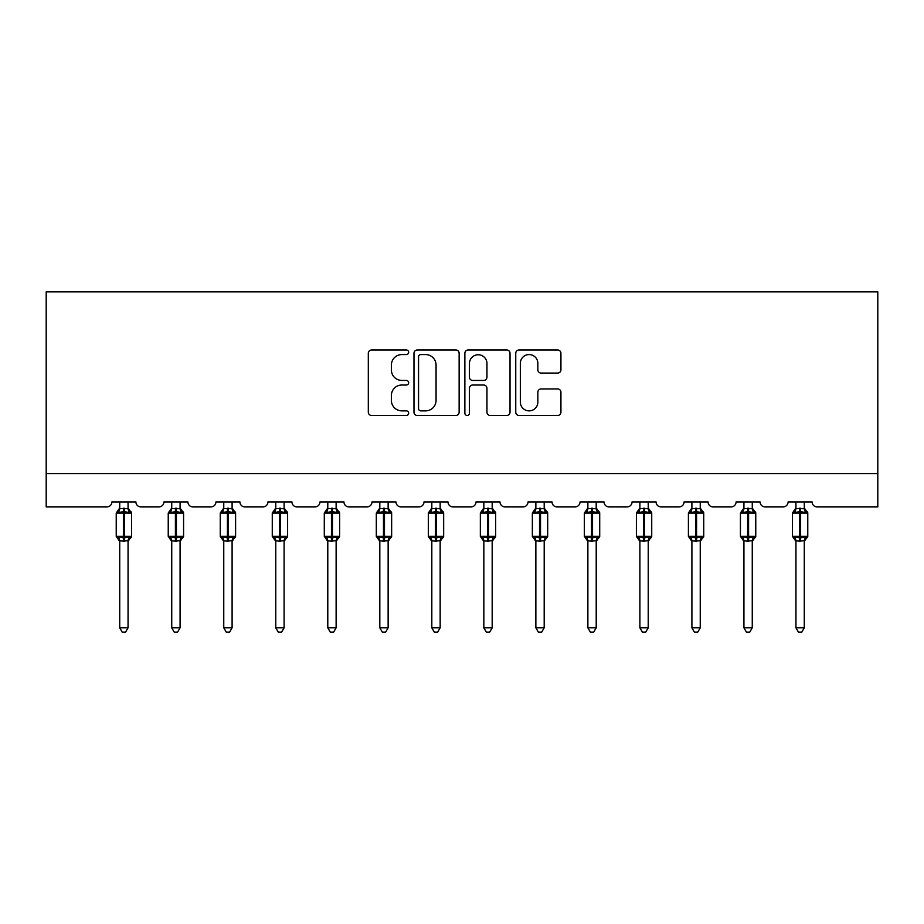 <?xml version="1.0" encoding="UTF-8"?>
<svg xmlns="http://www.w3.org/2000/svg" width="924" height="924" viewBox="0 0 924 924"><rect width="100%" height="100%" fill="white"/><g stroke="black" fill="none" stroke-linecap="round" stroke-linejoin="round"><path stroke-width="1.39" d="M408.651 352.287A2.287 2.287 0 0 0 406.364 350L371.587 350A3.269 3.269 0 0 0 368.306 353.268L368.306 412.185A3.269 3.269 0 0 0 371.587 415.454L406.364 415.454A2.287 2.287 0 0 0 408.651 413.167A2.287 2.287 0 0 0 406.364 410.868L401.859 410.868A10.476 10.476 0 0 1 391.383 400.404L391.383 395.484A10.476 10.476 0 0 1 401.859 385.019L406.364 385.019A2.287 2.287 0 0 0 408.651 382.721A2.287 2.287 0 0 0 406.364 380.434L401.859 380.434A10.476 10.476 0 0 1 391.383 369.958L391.383 365.049A10.476 10.476 0 0 1 401.859 354.573L406.364 354.573A2.287 2.287 0 0 0 408.651 352.287M557.657 373.065A3.269 3.269 0 0 0 560.926 369.796L560.926 353.268A3.269 3.269 0 0 0 557.657 350L519.034 350A3.269 3.269 0 0 0 515.754 353.268L515.754 412.185A3.269 3.269 0 0 0 519.034 415.454L557.657 415.454A3.269 3.269 0 0 0 560.926 412.185L560.926 392.215A3.269 3.269 0 0 0 557.657 388.946L541.129 388.946A3.269 3.269 0 0 0 537.849 392.215L537.849 402.113A8.755 8.755 0 0 1 529.094 410.868A8.755 8.755 0 0 1 520.339 402.113L520.339 363.328A8.755 8.755 0 0 1 529.094 354.573A8.755 8.755 0 0 1 537.849 363.328L537.849 369.796A3.269 3.269 0 0 0 541.129 373.065L557.657 373.065M877.8 473.585L877.8 291.857L46.2 291.857L46.2 506.929L106.884 506.929A5.001 5.001 0 0 0 111.885 501.928L135.897 501.928A5.001 5.001 0 0 0 140.898 506.929L158.905 506.929A5.001 5.001 0 0 0 163.906 501.928L187.907 501.928A5.001 5.001 0 0 0 192.908 506.929L210.915 506.929A5.001 5.001 0 0 0 215.916 501.928L239.928 501.928A5.001 5.001 0 0 0 244.929 506.929L262.936 506.929A5.001 5.001 0 0 0 267.937 501.928L291.949 501.928A5.001 5.001 0 0 0 296.951 506.929L314.957 506.929A5.001 5.001 0 0 0 319.958 501.928L343.959 501.928A5.001 5.001 0 0 0 348.96 506.929L366.967 506.929A5.001 5.001 0 0 0 371.968 501.928L395.98 501.928A5.001 5.001 0 0 0 400.981 506.929L418.988 506.929A5.001 5.001 0 0 0 423.989 501.928L447.99 501.928A5.001 5.001 0 0 0 453.003 506.929L470.997 506.929A5.001 5.001 0 0 0 476.01 501.928L500.011 501.928A5.001 5.001 0 0 0 505.012 506.929L523.019 506.929A5.001 5.001 0 0 0 528.02 501.928L552.032 501.928A5.001 5.001 0 0 0 557.033 506.929L575.04 506.929A5.001 5.001 0 0 0 580.041 501.928L604.042 501.928A5.001 5.001 0 0 0 609.043 506.929L627.049 506.929A5.001 5.001 0 0 0 632.051 501.928L656.063 501.928A5.001 5.001 0 0 0 661.064 506.929L679.071 506.929A5.001 5.001 0 0 0 684.072 501.928L708.084 501.928A5.001 5.001 0 0 0 713.085 506.929L731.092 506.929A5.001 5.001 0 0 0 736.093 501.928L760.094 501.928A5.001 5.001 0 0 0 765.095 506.929L783.102 506.929A5.001 5.001 0 0 0 788.103 501.928L812.115 501.928A5.001 5.001 0 0 0 817.116 506.929L877.8 506.929L877.8 473.585L46.2 473.585M459.136 353.268A3.269 3.269 0 0 0 455.867 350L417.244 350A3.269 3.269 0 0 0 413.975 353.268L413.975 412.185A3.269 3.269 0 0 0 417.244 415.454L455.867 415.454A3.269 3.269 0 0 0 459.136 412.185L459.136 353.268M468.133 350L506.756 350A3.269 3.269 0 0 1 510.025 353.268L510.025 412.185A3.269 3.269 0 0 1 506.756 415.454L490.228 415.454A3.269 3.269 0 0 1 486.96 412.185L486.96 388.288A3.269 3.269 0 0 0 483.679 385.019L472.718 385.019A3.269 3.269 0 0 0 469.45 388.288L469.45 413.167A2.287 2.287 0 0 1 467.151 415.454A2.287 2.287 0 0 1 464.864 413.167L464.864 353.268A3.269 3.269 0 0 1 468.133 350M420.847 354.573A2.287 2.287 0 0 0 418.549 356.872L418.549 408.581A2.287 2.287 0 0 0 420.847 410.868L425.583 410.868A10.476 10.476 0 0 0 436.059 400.404L436.059 365.049A10.476 10.476 0 0 0 425.583 354.573L420.847 354.573M486.96 363.502A8.755 8.755 0 0 0 478.205 354.747A8.755 8.755 0 0 0 469.45 363.502L469.45 377.165A3.269 3.269 0 0 0 472.718 380.434L483.679 380.434A3.269 3.269 0 0 0 486.96 377.165L486.96 363.502M119.727 627.8L128.055 627.8L125.56 632.143L122.222 632.143L119.727 627.8L119.727 540.817A3.673 3.5 180 0 0 117.798 537.756L118.515 536.682L123.389 537.86L123.389 536.359L124.394 536.359L124.394 511.515L129.268 512.693L130.469 511.446A1.663 1.663 0 0 1 131.566 513.016L116.228 513.016L116.228 536.359L123.389 536.359L123.389 511.515L118.515 512.693L117.798 511.619A3.673 3.5 0 0 0 119.727 508.535L128.066 508.708L128.055 501.928M128.055 627.8L128.066 540.667L123.389 541.152L123.389 537.86L124.394 537.86L124.394 536.359L131.566 536.359A1.663 1.663 0 0 1 130.469 537.918L128.055 541.372M123.389 541.152L119.727 540.829M119.727 501.928L119.727 508.558M124.394 541.152L124.394 537.86L129.268 536.682L130.469 537.918M118.515 512.693L119 511.272M129.268 512.693L128.066 508.708M128.066 540.667L129.268 536.682M119.716 540.667L118.515 536.682M171.737 627.8L180.076 627.8L177.57 632.143L174.243 632.143L171.737 627.8L171.737 540.817A3.673 3.5 180 0 0 169.82 537.756L170.536 536.682L175.41 537.86L175.41 536.359L176.403 536.359L176.403 511.515L181.289 512.693L182.478 511.446A1.663 1.663 0 0 1 183.576 513.016L168.237 513.016L168.237 536.359L175.41 536.359L175.41 511.515L170.536 512.693L169.82 511.619A3.673 3.5 0 0 0 171.737 508.535L180.076 508.708L180.076 501.928M180.076 627.8L180.076 540.667L175.41 541.152L175.41 537.86L176.403 537.86L176.403 536.359L183.576 536.359A1.663 1.663 0 0 1 182.478 537.918L180.076 541.372M175.41 541.152L171.737 540.829M171.737 501.928L171.737 508.558M176.403 541.152L176.403 537.86L181.289 536.682L182.478 537.918M170.536 512.693L171.021 511.272M181.289 512.693L180.076 508.708M180.076 540.667L181.289 536.682M171.737 540.667L170.536 536.682M223.758 627.8L232.097 627.8L229.591 632.143L226.264 632.143L223.758 627.8L223.758 540.817A3.673 3.5 180 0 0 221.829 537.756L222.545 536.682L227.419 537.86L227.419 536.359L228.424 536.359L228.424 511.515L233.298 512.693L234.5 511.446A1.663 1.663 0 0 1 235.597 513.016L220.258 513.016L220.258 536.359L227.419 536.359L227.419 511.515L222.545 512.693L221.829 511.619A3.673 3.5 0 0 0 223.758 508.535L232.097 508.708L232.097 501.928M232.097 627.8L232.097 540.667L227.419 541.152L227.419 537.86L228.424 537.86L228.424 536.359L235.597 536.359A1.663 1.663 0 0 1 234.5 537.918L232.097 541.372M227.419 541.152L223.758 540.829M223.758 501.928L223.758 508.558M228.424 541.152L228.424 537.86L233.298 536.682L234.5 537.918M222.545 512.693L223.042 511.272M233.298 512.693L232.097 508.708M232.097 540.667L233.298 536.682M223.758 540.667L222.545 536.682M275.779 627.8L284.107 627.8L281.612 632.143L278.274 632.143L275.779 627.8L275.779 540.817A3.673 3.5 180 0 0 273.851 537.756L274.567 536.682L279.441 537.86L279.441 536.359L280.446 536.359L280.446 511.515L285.32 512.693L286.521 511.446A1.663 1.663 0 0 1 287.607 513.016L272.268 513.016L272.268 536.359L279.441 536.359L279.441 511.515L274.567 512.693L273.851 511.619A3.673 3.5 0 0 0 275.779 508.535L284.107 508.708L284.107 501.928M284.107 627.8L284.107 540.667L279.441 541.152L279.441 537.86L280.446 537.86L280.446 536.359L287.607 536.359A1.663 1.663 0 0 1 286.521 537.918L284.107 541.372M279.441 541.152L275.779 540.829M275.779 501.928L275.779 508.558M280.446 541.152L280.446 537.86L285.32 536.682L286.521 537.918M274.567 512.693L275.052 511.272M285.32 512.693L284.107 508.708M284.107 540.667L285.32 536.682M275.768 540.667L274.567 536.682M327.789 627.8L336.128 627.8L333.622 632.143L330.295 632.143L327.789 627.8L327.789 540.817A3.673 3.5 180 0 0 325.86 537.756L326.576 536.682L331.462 537.86L331.462 536.359L332.455 536.359L332.455 511.515L337.341 512.693L338.531 511.446A1.663 1.663 0 0 1 339.628 513.016L324.289 513.016L324.289 536.359L331.462 536.359L331.462 511.515L326.576 512.693L325.86 511.619A3.673 3.5 0 0 0 327.789 508.535L336.128 508.708L336.128 501.928M336.128 627.8L336.128 540.667L331.462 541.152L331.462 537.86L332.455 537.86L332.455 536.359L339.628 536.359A1.663 1.663 0 0 1 338.531 537.918L336.128 541.372M331.462 541.152L327.789 540.829M327.789 501.928L327.789 508.558M332.455 541.152L332.455 537.86L337.341 536.682L338.531 537.918M326.576 512.693L327.073 511.272M337.341 512.693L336.128 508.708M336.128 540.667L337.341 536.682M327.789 540.667L326.576 536.682M379.81 627.8L388.138 627.8L385.643 632.143L382.305 632.143L379.81 627.8L379.81 540.817A3.673 3.5 180 0 0 377.881 537.756L378.597 536.682L383.472 537.86L383.472 536.359L384.476 536.359L384.476 511.515L389.351 512.693L390.552 511.446A1.663 1.663 0 0 1 391.649 513.016L376.311 513.016L376.311 536.359L383.472 536.359L383.472 511.515L378.597 512.693L377.881 511.619A3.673 3.5 0 0 0 379.81 508.535L388.149 508.708L388.138 501.928M388.138 627.8L388.149 540.667L383.472 541.152L383.472 537.86L384.476 537.86L384.476 536.359L391.649 536.359A1.663 1.663 0 0 1 390.552 537.918L388.138 541.372M383.472 541.152L379.81 540.829M379.81 501.928L379.81 508.558M384.476 541.152L384.476 537.86L389.351 536.682L390.552 537.918M378.597 512.693L379.083 511.272M389.351 512.693L388.149 508.708M388.149 540.667L389.351 536.682M379.799 540.667L378.597 536.682M431.82 627.8L440.159 627.8L437.653 632.143L434.326 632.143L431.82 627.8L431.82 540.817A3.673 3.5 180 0 0 429.903 537.756L430.619 536.682L435.493 537.86L435.493 536.359L436.486 536.359L436.486 511.515L441.372 512.693L442.561 511.446A1.663 1.663 0 0 1 443.659 513.016L428.32 513.016L428.32 536.359L435.493 536.359L435.493 511.515L430.619 512.693L429.903 511.619A3.673 3.5 0 0 0 431.82 508.535L440.159 508.708L440.159 501.928M440.159 627.8L440.159 540.667L435.493 541.152L435.493 537.86L436.486 537.86L436.486 536.359L443.659 536.359A1.663 1.663 0 0 1 442.561 537.918L440.159 541.372M435.493 541.152L431.82 540.829M431.82 501.928L431.82 508.558M436.486 541.152L436.486 537.86L441.372 536.682L442.561 537.918M430.619 512.693L431.104 511.272M441.372 512.693L440.159 508.708M440.159 540.667L441.372 536.682M431.82 540.667L430.619 536.682M483.841 627.8L492.18 627.8L489.674 632.143L486.347 632.143L483.841 627.8L483.841 540.817A3.673 3.5 180 0 0 481.912 537.756L482.628 536.682L487.514 537.86L487.514 536.359L488.507 536.359L488.507 511.515L493.381 512.693L494.583 511.446A1.663 1.663 0 0 1 495.68 513.016L480.341 513.016L480.341 536.359L487.514 536.359L487.514 511.515L482.628 512.693L481.912 511.619A3.673 3.5 0 0 0 483.841 508.535L492.18 508.708L492.18 501.928M492.18 627.8L492.18 540.667L487.514 541.152L487.514 537.86L488.507 537.86L488.507 536.359L495.68 536.359A1.663 1.663 0 0 1 494.583 537.918L492.18 541.372M487.514 541.152L483.841 540.829M483.841 501.928L483.841 508.558M488.507 541.152L488.507 537.86L493.381 536.682L494.583 537.918M482.628 512.693L483.125 511.272M493.381 512.693L492.18 508.708M492.18 540.667L493.381 536.682M483.841 540.667L482.628 536.682M535.862 627.8L544.19 627.8L541.695 632.143L538.357 632.143L535.862 627.8L535.862 540.817A3.673 3.5 180 0 0 533.933 537.756L534.649 536.682L539.524 537.86L539.524 536.359L540.528 536.359L540.528 511.515L545.403 512.693L546.604 511.446A1.663 1.663 0 0 1 547.689 513.016L532.351 513.016L532.351 536.359L539.524 536.359L539.524 511.515L534.649 512.693L533.933 511.619A3.673 3.5 0 0 0 535.862 508.535L544.201 508.708L544.19 501.928M544.19 627.8L544.201 540.667L539.524 541.152L539.524 537.86L540.528 537.86L540.528 536.359L547.689 536.359A1.663 1.663 0 0 1 546.604 537.918L544.19 541.372M539.524 541.152L535.862 540.829M535.862 501.928L535.862 508.558M540.528 541.152L540.528 537.86L545.403 536.682L546.604 537.918M534.649 512.693L535.135 511.272M545.403 512.693L544.201 508.708M544.201 540.667L545.403 536.682M535.851 540.667L534.649 536.682M587.872 627.8L596.211 627.8L593.705 632.143L590.378 632.143L587.872 627.8L587.872 540.817A3.673 3.5 180 0 0 585.943 537.756L586.659 536.682L591.545 537.86L591.545 536.359L592.538 536.359L592.538 511.515L597.424 512.693L598.613 511.446A1.663 1.663 0 0 1 599.711 513.016L584.372 513.016L584.372 536.359L591.545 536.359L591.545 511.515L586.659 512.693L585.943 511.619A3.673 3.5 0 0 0 587.872 508.535L596.211 508.708L596.211 501.928M596.211 627.8L596.211 540.667L591.545 541.152L591.545 537.86L592.538 537.86L592.538 536.359L599.711 536.359A1.663 1.663 0 0 1 598.613 537.918L596.211 541.372M591.545 541.152L587.872 540.829M587.872 501.928L587.872 508.558M592.538 541.152L592.538 537.86L597.424 536.682L598.613 537.918M586.659 512.693L587.156 511.272M597.424 512.693L596.211 508.708M596.211 540.667L597.424 536.682M587.872 540.667L586.659 536.682M639.893 627.8L648.221 627.8L645.726 632.143L642.388 632.143L639.893 627.8L639.893 540.817A3.673 3.5 180 0 0 637.964 537.756L638.68 536.682L643.554 537.86L643.554 536.359L644.559 536.359L644.559 511.515L649.433 512.693L650.635 511.446A1.663 1.663 0 0 1 651.732 513.016L636.393 513.016L636.393 536.359L643.554 536.359L643.554 511.515L638.68 512.693L637.964 511.619A3.673 3.5 0 0 0 639.893 508.535L648.232 508.708L648.221 501.928M648.221 627.8L648.232 540.667L643.554 541.152L643.554 537.86L644.559 537.86L644.559 536.359L651.732 536.359A1.663 1.663 0 0 1 650.635 537.918L648.221 541.372M643.554 541.152L639.893 540.829M639.893 501.928L639.893 508.558M644.559 541.152L644.559 537.86L649.433 536.682L650.635 537.918M638.68 512.693L639.165 511.272M649.433 512.693L648.232 508.708M648.232 540.667L649.433 536.682M639.893 540.667L638.68 536.682M691.903 627.8L700.242 627.8L697.736 632.143L694.409 632.143L691.903 627.8L691.903 540.817A3.673 3.5 180 0 0 689.985 537.756L690.702 536.682L695.576 537.86L695.576 536.359L696.581 536.359L696.581 511.515L701.455 512.693L702.656 511.446A1.663 1.663 0 0 1 703.741 513.016L688.403 513.016L688.403 536.359L695.576 536.359L695.576 511.515L690.702 512.693L689.985 511.619A3.673 3.5 0 0 0 691.903 508.535L700.242 508.708L700.242 501.928M700.242 627.8L700.242 540.667L695.576 541.152L695.576 537.86L696.581 537.86L696.581 536.359L703.741 536.359A1.663 1.663 0 0 1 702.656 537.918L700.242 541.372M695.576 541.152L691.903 540.829M691.903 501.928L691.903 508.558M696.581 541.152L696.581 537.86L701.455 536.682L702.656 537.918M690.702 512.693L691.187 511.272M701.455 512.693L700.242 508.708M700.242 540.667L701.455 536.682M691.903 540.667L690.702 536.682M743.924 627.8L752.263 627.8L749.757 632.143L746.43 632.143L743.924 627.8L743.924 540.817A3.673 3.5 180 0 0 741.995 537.756L742.711 536.682L747.597 537.86L747.597 536.359L748.59 536.359L748.59 511.515L753.464 512.693L754.665 511.446A1.663 1.663 0 0 1 755.763 513.016L740.424 513.016L740.424 536.359L747.597 536.359L747.597 511.515L742.711 512.693L741.995 511.619A3.673 3.5 0 0 0 743.924 508.535L752.263 508.708L752.263 501.928M752.263 627.8L752.263 540.667L747.597 541.152L747.597 537.86L748.59 537.86L748.59 536.359L755.763 536.359A1.663 1.663 0 0 1 754.665 537.918L752.263 541.372M747.597 541.152L743.924 540.829M743.924 501.928L743.924 508.558M748.59 541.152L748.59 537.86L753.464 536.682L754.665 537.918M742.711 512.693L743.208 511.272M753.464 512.693L752.263 508.708M752.263 540.667L753.464 536.682M743.924 540.667L742.711 536.682M795.945 627.8L804.273 627.8L801.778 632.143L798.44 632.143L795.945 627.8L795.945 540.817A3.673 3.5 180 0 0 794.016 537.756L794.732 536.682L799.606 537.86L799.606 536.359L800.611 536.359L800.611 511.515L805.485 512.693L806.687 511.446A1.663 1.663 0 0 1 807.772 513.016L792.434 513.016L792.434 536.359L799.606 536.359L799.606 511.515L794.732 512.693L794.016 511.619A3.673 3.5 0 0 0 795.945 508.535L804.284 508.708L804.273 501.928M804.273 627.8L804.284 540.667L799.606 541.152L799.606 537.86L800.611 537.86L800.611 536.359L807.772 536.359A1.663 1.663 0 0 1 806.687 537.918L804.273 541.372M799.606 541.152L795.945 540.829M795.945 501.928L795.945 508.558M800.611 541.152L800.611 537.86L805.485 536.682L806.687 537.918M794.732 512.693L795.217 511.272M805.485 512.693L804.284 508.708M804.284 540.667L805.485 536.682M795.934 540.667L794.732 536.682M124.394 508.223L124.394 511.515L123.389 511.515L123.389 508.223M129.984 511.619A3.673 3.5 0 0 1 128.055 508.535M128.055 540.829A3.673 3.5 180 0 1 129.984 537.756M176.403 508.223L176.403 511.515L175.41 511.515L175.41 508.223M182.005 511.619A3.673 3.5 0 0 1 180.076 508.535M180.076 540.829A3.673 3.5 180 0 1 182.005 537.756M228.424 508.223L228.424 511.515L227.419 511.515L227.419 508.223M234.015 511.619A3.673 3.5 0 0 1 232.097 508.535M232.097 540.829A3.673 3.5 180 0 1 234.015 537.756M280.446 508.223L280.446 511.515L279.441 511.515L279.441 508.223M286.036 511.619A3.673 3.5 0 0 1 284.107 508.535M284.107 540.829A3.673 3.5 180 0 1 286.036 537.756M332.455 508.223L332.455 511.515L331.462 511.515L331.462 508.223M338.057 511.619A3.673 3.5 0 0 1 336.128 508.535M336.128 540.829A3.673 3.5 180 0 1 338.057 537.756M384.476 508.223L384.476 511.515L383.472 511.515L383.472 508.223M390.067 511.619A3.673 3.5 0 0 1 388.138 508.535M388.138 540.829A3.673 3.5 180 0 1 390.067 537.756M436.486 508.223L436.486 511.515L435.493 511.515L435.493 508.223M442.088 511.619A3.673 3.5 0 0 1 440.159 508.535M440.159 540.829A3.673 3.5 180 0 1 442.088 537.756M488.507 508.223L488.507 511.515L487.514 511.515L487.514 508.223M494.097 511.619A3.673 3.5 0 0 1 492.18 508.535M492.18 540.829A3.673 3.5 180 0 1 494.097 537.756M540.528 508.223L540.528 511.515L539.524 511.515L539.524 508.223M546.119 511.619A3.673 3.5 0 0 1 544.19 508.535M544.19 540.829A3.673 3.5 180 0 1 546.119 537.756M592.538 508.223L592.538 511.515L591.545 511.515L591.545 508.223M598.14 511.619A3.673 3.5 0 0 1 596.211 508.535M596.211 540.829A3.673 3.5 180 0 1 598.14 537.756M644.559 508.223L644.559 511.515L643.554 511.515L643.554 508.223M650.149 511.619A3.673 3.5 0 0 1 648.221 508.535M648.221 540.829A3.673 3.5 180 0 1 650.149 537.756M696.581 508.223L696.581 511.515L695.576 511.515L695.576 508.223M702.171 511.619A3.673 3.5 0 0 1 700.242 508.535M700.242 540.829A3.673 3.5 180 0 1 702.171 537.756M748.59 508.223L748.59 511.515L747.597 511.515L747.597 508.223M754.18 511.619A3.673 3.5 0 0 1 752.263 508.535M752.263 540.829A3.673 3.5 180 0 1 754.18 537.756M800.611 508.223L800.611 511.515L799.606 511.515L799.606 508.223M806.202 511.619A3.673 3.5 0 0 1 804.273 508.535M804.273 540.829A3.673 3.5 180 0 1 806.202 537.756M131.566 536.359L131.566 513.016M119.727 541.372L116.228 536.359M119.727 508.004L116.228 513.016M130.469 511.446L128.055 508.004M183.576 536.359L183.576 513.016M171.737 541.372L168.237 536.359M171.737 508.004L168.237 513.016M182.478 511.446L180.076 508.004M235.597 536.359L235.597 513.016M223.758 541.372L220.258 536.359M223.758 508.004L220.258 513.016M234.5 511.446L232.097 508.004M287.607 536.359L287.607 513.016M275.779 541.372L272.268 536.359M275.779 508.004L272.268 513.016M286.521 511.446L284.107 508.004M339.628 536.359L339.628 513.016M327.789 541.372L324.289 536.359M327.789 508.004L324.289 513.016M338.531 511.446L336.128 508.004M391.649 536.359L391.649 513.016M379.81 541.372L376.311 536.359M379.81 508.004L376.311 513.016M390.552 511.446L388.138 508.004M443.659 536.359L443.659 513.016M431.82 541.372L428.32 536.359M431.82 508.004L428.32 513.016M442.561 511.446L440.159 508.004M495.68 536.359L495.68 513.016M483.841 541.372L480.341 536.359M483.841 508.004L480.341 513.016M494.583 511.446L492.18 508.004M547.689 536.359L547.689 513.016M535.862 541.372L532.351 536.359M535.862 508.004L532.351 513.016M546.604 511.446L544.19 508.004M599.711 536.359L599.711 513.016M587.872 541.372L584.372 536.359M587.872 508.004L584.372 513.016M598.613 511.446L596.211 508.004M651.732 536.359L651.732 513.016M639.893 541.372L636.393 536.359M639.893 508.004L636.393 513.016M650.635 511.446L648.221 508.004M703.741 536.359L703.741 513.016M691.903 541.372L688.403 536.359M691.903 508.004L688.403 513.016M702.656 511.446L700.242 508.004M755.763 536.359L755.763 513.016M743.924 541.372L740.424 536.359M743.924 508.004L740.424 513.016M754.665 511.446L752.263 508.004M807.772 536.359L807.772 513.016M795.945 541.372L792.434 536.359M795.945 508.004L792.434 513.016M806.687 511.446L804.273 508.004"/></g></svg>
